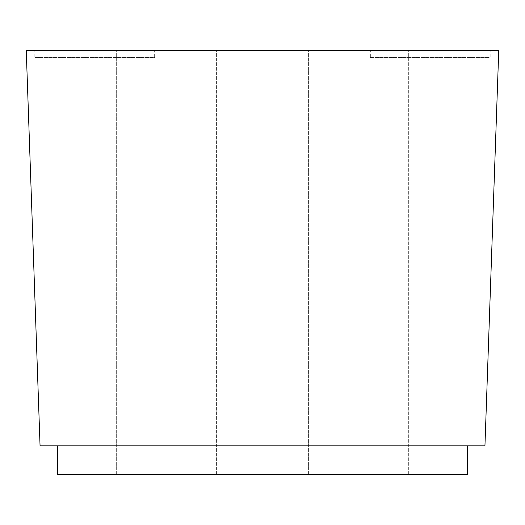 <?xml version="1.0" encoding="UTF-8"?>
<svg xmlns="http://www.w3.org/2000/svg" width="525" height="525" viewBox="0 0 525 525"><rect width="100%" height="100%" fill="white"/><g stroke="black" fill="none" stroke-linecap="round" stroke-linejoin="round"><path stroke-width="0.39" stroke-dasharray="2.62 1.97" d="M467.427 445.856L467.427 474.613L57.573 474.613L57.573 445.856L467.427 445.856L57.573 445.856M308.398 474.613L408.345 474.613L308.398 474.613L408.345 474.613L308.398 474.613L308.398 50.387L408.345 50.387L308.398 50.387L408.345 50.387L308.398 50.387L308.398 474.613M116.655 474.613L216.602 474.613L116.655 474.613L216.602 474.613L116.655 474.613L116.655 50.387L216.602 50.387L116.655 50.387L216.602 50.387L116.655 50.387L116.655 474.613M408.345 474.613L408.345 50.387L408.345 474.613M216.602 474.613L216.602 50.387L216.602 474.613M484.942 445.856L40.057 445.856L26.25 50.387L498.75 50.387L484.942 445.856M154.645 50.387L34.807 50.387L154.645 50.387L154.645 57.573L34.807 57.573L34.807 50.387M490.192 50.387L370.355 50.387L490.192 50.387L490.192 57.573L370.355 57.573L370.355 50.387M34.807 57.573L154.645 57.573M370.355 57.573L490.192 57.573"/><path stroke-width="0.79" d="M467.427 445.856L467.427 474.613L57.573 474.613L57.573 445.856M484.942 445.856L40.057 445.856L26.25 50.387L498.75 50.387L484.942 445.856"/></g></svg>
